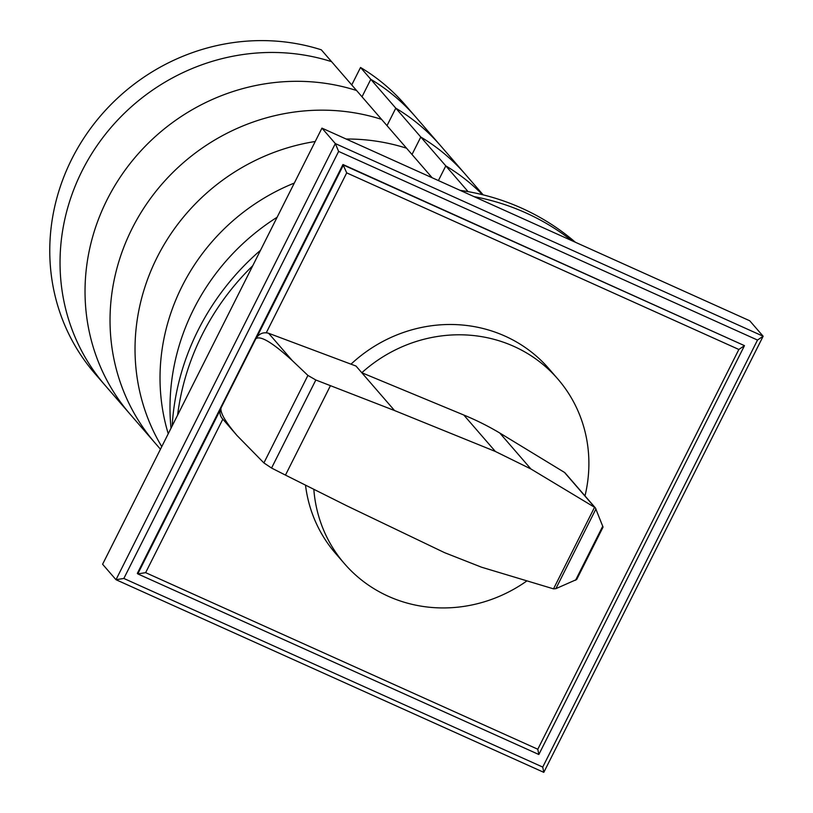 <?xml version="1.0" encoding="UTF-8"?>
<svg xmlns="http://www.w3.org/2000/svg" width="813" height="813" viewBox="0 0 813 813"><rect width="100%" height="100%" fill="white"/><g stroke="black" fill="none" stroke-linecap="round" stroke-linejoin="round"><path stroke-width="1.22" d="M160.456 449.223L155.232 443.197A205.232 193.575 -40.9 0 1 147.854 202.152A205.232 193.575 -40.9 0 1 381.571 119.369L331.582 61.666A205.232 193.575 139.1 0 0 97.855 144.45A205.232 193.575 139.1 0 0 105.243 385.494A205.232 193.575 -40.9 0 1 97.855 144.45A205.232 193.575 -40.9 0 1 331.582 61.666L321.318 49.817A205.232 193.575 -40.9 0 0 87.591 132.59A205.232 193.575 -40.9 0 0 94.969 373.645L130.232 414.345A205.232 193.575 -40.9 0 1 122.854 173.301A205.232 193.575 -40.9 0 1 356.582 90.517A205.232 193.575 -40.9 0 0 122.854 173.301A205.232 193.575 -40.9 0 0 130.232 414.345L155.232 443.197A205.232 193.575 -40.9 0 1 147.854 202.152A205.232 193.575 -40.9 0 1 381.571 119.369L406.571 148.22A205.232 193.575 -40.9 0 0 346.114 139.013A205.232 193.575 -40.9 0 1 406.571 148.22L432.16 177.762M351.744 84.938L360.535 67.479L370.799 79.328A205.232 193.575 -40.9 0 1 415.463 116.726A205.232 193.575 139.1 0 0 370.799 79.328L362.009 96.788L370.799 79.328L395.789 108.18L387.008 125.639L395.789 108.18L420.788 137.031L412.008 154.49L420.788 137.031A205.232 193.575 -40.9 0 1 465.453 174.429L483.146 194.856M360.535 67.479A205.232 193.575 -40.9 0 1 405.199 104.877L440.463 145.578A205.232 193.575 -40.9 0 0 395.789 108.18A205.232 193.575 -40.9 0 1 440.463 145.578L465.453 174.429A205.232 193.575 -40.9 0 0 420.788 137.031L445.788 165.882L438.4 180.567L445.788 165.882A205.232 193.575 -40.9 0 1 482.516 194.693A205.232 193.575 -40.9 0 0 445.788 165.882L468.095 191.634M161.767 446.611A205.232 193.575 -40.9 0 1 315.22 141.503A205.232 193.575 -40.9 0 0 161.767 446.611M168.24 433.746A205.232 193.575 -40.9 0 1 294.326 183.057A205.232 193.575 -40.9 0 0 168.24 433.746M428.563 176.147A205.232 193.575 -40.9 0 1 431.571 177.071A205.232 193.575 -40.9 0 0 428.563 176.147M571.763 240.628A246.268 232.294 139.1 0 0 525.808 212.864A246.268 232.294 139.1 0 0 474.05 196.624M252.741 265.729A246.268 232.294 139.1 0 0 177.6 415.128M172.163 425.951A246.268 232.294 -40.9 0 1 260.506 250.292M460.077 190.333A246.268 232.294 -40.9 0 1 521.783 208.219A246.268 232.294 -40.9 0 1 575.38 242.254M171.004 428.248A220.618 208.098 -40.9 0 1 277.131 217.244M313.828 489.304A141.096 133.078 139.1 0 0 344.529 563.755A141.096 133.078 139.1 0 0 388.34 596.295A141.096 133.078 139.1 0 0 526.956 580.868M237.03 435.534L222.122 418.329C219.683 415.219 219.337 411.713 221.085 407.801L255.8 338.808C260.231 335.19 272.396 342.456 292.284 360.586L307.914 375.423L315.84 379.996L271.552 468.044L263.9 462.932L237.03 435.534C225.171 421.551 219.856 412.303 221.095 407.811L255.8 338.808C258.92 333.686 263.199 331.836 268.615 333.269L356.003 366.043L361.805 372.74L463.786 415.016A299.875 282.853 -40.9 0 1 499.761 433.004L564.456 472.394A3.008 2.835 -40.9 0 1 565.096 472.942L595.39 507.901L603.053 527.098L576.722 579.456L555.858 588.673L553.521 588.856L594.547 507.282L595.39 507.901M584.994 495.9A141.096 133.078 139.1 0 0 557.809 378.98A141.096 133.078 139.1 0 0 514.009 346.44A141.096 133.078 139.1 0 0 361.805 372.74L394.549 410.545L495.371 451.469L530.919 468.979L594.547 507.282M344.529 563.755L335.606 553.45A141.096 133.078 -40.9 0 1 305.505 485.137M350.992 364.173A141.096 133.078 -40.9 0 1 505.076 336.135A141.096 133.078 -40.9 0 1 548.887 368.675L557.809 378.98M315.84 379.996L394.549 410.545M555.858 588.673L595.949 508.948M575.543 580.279L602.779 526.133M553.521 588.856L481.52 567.2L444.498 552.627L346.673 505.737L285.465 475.107L330.403 385.748M285.465 475.107L271.552 468.044M220.343 409.732L137.783 573.897L137.336 573.389L342.964 164.521L346.704 172.874L738.854 349.468L744.474 345.647L343.411 165.039L256.938 336.978M738.854 349.468L537.789 749.24L145.639 572.657L222.833 419.162M266.298 332.741L346.704 172.874M537.789 749.24L538.846 754.505L137.783 573.897L145.639 572.657M538.846 754.505L744.474 345.647L342.964 164.521M543.795 772.35L763.143 336.236L335.342 143.586L321.948 128.129L102.601 564.252L115.995 579.71L123.85 578.46L338.625 151.421L335.342 143.586L115.995 579.71L543.795 772.35L542.738 767.086L123.85 578.46M338.625 151.421L757.513 340.058L542.738 767.086M321.948 128.129L749.749 320.779L763.143 336.236L757.513 340.058M564.456 472.394L594.801 507.424M499.761 433.004L530.919 468.979M463.786 415.016L495.371 451.469M268.615 333.269L292.284 360.586M263.9 462.932L307.914 375.423M576.722 579.456L603.053 527.098"/></g></svg>
